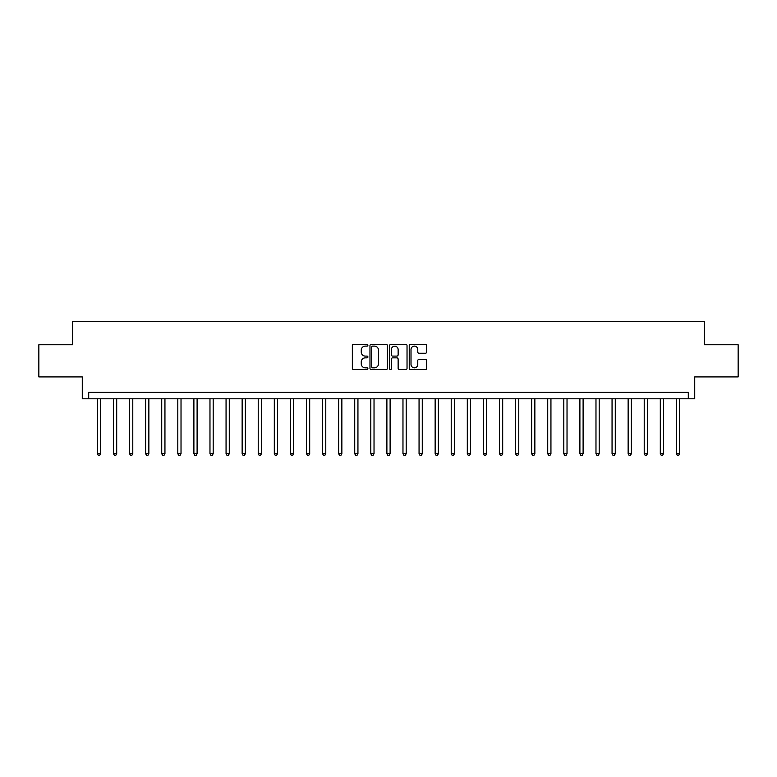 <?xml version="1.0" encoding="UTF-8"?>
<svg xmlns="http://www.w3.org/2000/svg" width="777" height="777" viewBox="0 0 777 777"><rect width="100%" height="100%" fill="white"/><g stroke="black" fill="none" stroke-linecap="round" stroke-linejoin="round"><path stroke-width="1.17" d="M367.909 345.231A0.884 0.884 0 0 0 367.026 344.347L353.613 344.347A1.263 1.263 0 0 0 352.35 345.61L352.35 368.347A1.263 1.263 0 0 0 353.613 369.609L367.026 369.609A0.884 0.884 0 0 0 367.909 368.725A0.884 0.884 0 0 0 367.026 367.842L365.297 367.842A4.04 4.04 0 0 1 361.256 363.801L361.256 361.897A4.04 4.04 0 0 1 365.297 357.857L367.026 357.857A0.884 0.884 0 0 0 367.909 356.973A0.884 0.884 0 0 0 367.026 356.089L365.297 356.089A4.04 4.04 0 0 1 361.256 352.049L361.256 350.155A4.04 4.04 0 0 1 365.297 346.115L367.026 346.115A0.884 0.884 0 0 0 367.909 345.231M425.407 353.253A1.263 1.263 0 0 0 426.67 351.991L426.67 345.61A1.263 1.263 0 0 0 425.407 344.347L410.509 344.347A1.263 1.263 0 0 0 409.246 345.61L409.246 368.347A1.263 1.263 0 0 0 410.509 369.609L425.407 369.609A1.263 1.263 0 0 0 426.67 368.347L426.67 360.635A1.263 1.263 0 0 0 425.407 359.372L419.036 359.372A1.263 1.263 0 0 0 417.773 360.635L417.773 364.462A3.38 3.38 0 0 1 414.394 367.842A3.38 3.38 0 0 1 411.014 364.462L411.014 349.495A3.38 3.38 0 0 1 414.394 346.115A3.38 3.38 0 0 1 417.773 349.495L417.773 351.991A1.263 1.263 0 0 0 419.036 353.253L425.407 353.253M688.296 398.795L694.725 398.795L694.725 376.923L738.15 376.923L738.15 344.755L704.38 344.755L704.38 321.591L72.62 321.591L72.62 344.755L38.85 344.755L38.85 376.923L82.275 376.923L82.275 398.795L688.296 398.795L688.296 392.356L88.704 392.356L88.704 398.795M387.393 345.61A1.263 1.263 0 0 0 386.13 344.347L371.231 344.347A1.263 1.263 0 0 0 369.969 345.61L369.969 368.347A1.263 1.263 0 0 0 371.231 369.609L386.13 369.609A1.263 1.263 0 0 0 387.393 368.347L387.393 345.61M390.87 344.347L405.769 344.347A1.263 1.263 0 0 1 407.031 345.61L407.031 368.347A1.263 1.263 0 0 1 405.769 369.609L399.397 369.609A1.263 1.263 0 0 1 398.135 368.347L398.135 359.12A1.263 1.263 0 0 0 396.862 357.857L392.638 357.857A1.263 1.263 0 0 0 391.375 359.12L391.375 368.725A0.884 0.884 0 0 1 390.491 369.609A0.884 0.884 0 0 1 389.607 368.725L389.607 345.61A1.263 1.263 0 0 1 390.87 344.347M372.62 346.115A0.884 0.884 0 0 0 371.736 346.998L371.736 366.958A0.884 0.884 0 0 0 372.62 367.842L374.446 367.842A4.04 4.04 0 0 0 378.486 363.801L378.486 350.155A4.04 4.04 0 0 0 374.446 346.115L372.62 346.115M398.135 349.553A3.38 3.38 0 0 0 394.755 346.183A3.38 3.38 0 0 0 391.375 349.553L391.375 354.827A1.263 1.263 0 0 0 392.638 356.089L396.862 356.089A1.263 1.263 0 0 0 398.135 354.827L398.135 349.553M97.397 398.795L97.397 453.729L100.612 453.729L100.612 398.795M100.612 453.729L99.641 455.409L98.358 455.409L97.397 453.729M113.481 398.795L113.481 453.729L116.696 453.729L116.696 398.795M116.696 453.729L115.724 455.409L114.442 455.409L113.481 453.729M129.555 398.795L129.555 453.729L132.78 453.729L132.78 398.795M132.78 453.729L131.808 455.409L130.526 455.409L129.555 453.729M145.639 398.795L145.639 453.729L148.863 453.729L148.863 398.795M148.863 453.729L147.892 455.409L146.61 455.409L145.639 453.729M161.723 398.795L161.723 453.729L164.947 453.729L164.947 398.795M164.947 453.729L163.976 455.409L162.694 455.409L161.723 453.729M177.807 398.795L177.807 453.729L181.022 453.729L181.022 398.795M181.022 453.729L180.06 455.409L178.778 455.409L177.807 453.729M193.891 398.795L193.891 453.729L197.105 453.729L197.105 398.795M197.105 453.729L196.144 455.409L194.862 455.409L193.891 453.729M209.975 398.795L209.975 453.729L213.189 453.729L213.189 398.795M213.189 453.729L212.228 455.409L210.936 455.409L209.975 453.729M226.058 398.795L226.058 453.729L229.273 453.729L229.273 398.795M229.273 453.729L228.312 455.409L227.02 455.409L226.058 453.729M242.142 398.795L242.142 453.729L245.357 453.729L245.357 398.795M245.357 453.729L244.396 455.409L243.104 455.409L242.142 453.729M258.226 398.795L258.226 453.729L261.441 453.729L261.441 398.795M261.441 453.729L260.48 455.409L259.188 455.409L258.226 453.729M274.31 398.795L274.31 453.729L277.525 453.729L277.525 398.795M277.525 453.729L276.563 455.409L275.272 455.409L274.31 453.729M290.394 398.795L290.394 453.729L293.609 453.729L293.609 398.795M293.609 453.729L292.647 455.409L291.356 455.409L290.394 453.729M306.478 398.795L306.478 453.729L309.693 453.729L309.693 398.795M309.693 453.729L308.731 455.409L307.439 455.409L306.478 453.729M322.562 398.795L322.562 453.729L325.777 453.729L325.777 398.795M325.777 453.729L324.815 455.409L323.523 455.409L322.562 453.729M338.646 398.795L338.646 453.729L341.861 453.729L341.861 398.795M341.861 453.729L340.889 455.409L339.607 455.409L338.646 453.729M354.73 398.795L354.73 453.729L357.944 453.729L357.944 398.795M357.944 453.729L356.973 455.409L355.691 455.409L354.73 453.729M370.804 398.795L370.804 453.729L374.028 453.729L374.028 398.795M374.028 453.729L373.057 455.409L371.775 455.409L370.804 453.729M386.888 398.795L386.888 453.729L390.112 453.729L390.112 398.795M390.112 453.729L389.141 455.409L387.859 455.409L386.888 453.729M402.972 398.795L402.972 453.729L406.196 453.729L406.196 398.795M406.196 453.729L405.225 455.409L403.943 455.409L402.972 453.729M419.056 398.795L419.056 453.729L422.27 453.729L422.27 398.795M422.27 453.729L421.309 455.409L420.027 455.409L419.056 453.729M435.139 398.795L435.139 453.729L438.354 453.729L438.354 398.795M438.354 453.729L437.393 455.409L436.111 455.409L435.139 453.729M451.223 398.795L451.223 453.729L454.438 453.729L454.438 398.795M454.438 453.729L453.477 455.409L452.185 455.409L451.223 453.729M467.307 398.795L467.307 453.729L470.522 453.729L470.522 398.795M470.522 453.729L469.561 455.409L468.269 455.409L467.307 453.729M483.391 398.795L483.391 453.729L486.606 453.729L486.606 398.795M486.606 453.729L485.644 455.409L484.353 455.409L483.391 453.729M499.475 398.795L499.475 453.729L502.69 453.729L502.69 398.795M502.69 453.729L501.728 455.409L500.437 455.409L499.475 453.729M515.559 398.795L515.559 453.729L518.774 453.729L518.774 398.795M518.774 453.729L517.812 455.409L516.52 455.409L515.559 453.729M531.643 398.795L531.643 453.729L534.858 453.729L534.858 398.795M534.858 453.729L533.896 455.409L532.604 455.409L531.643 453.729M547.727 398.795L547.727 453.729L550.942 453.729L550.942 398.795M550.942 453.729L549.98 455.409L548.688 455.409L547.727 453.729M563.811 398.795L563.811 453.729L567.025 453.729L567.025 398.795M567.025 453.729L566.064 455.409L564.772 455.409L563.811 453.729M579.895 398.795L579.895 453.729L583.109 453.729L583.109 398.795M583.109 453.729L582.138 455.409L580.856 455.409L579.895 453.729M595.978 398.795L595.978 453.729L599.193 453.729L599.193 398.795M599.193 453.729L598.222 455.409L596.94 455.409L595.978 453.729M612.053 398.795L612.053 453.729L615.277 453.729L615.277 398.795M615.277 453.729L614.306 455.409L613.024 455.409L612.053 453.729M628.137 398.795L628.137 453.729L631.361 453.729L631.361 398.795M631.361 453.729L630.39 455.409L629.108 455.409L628.137 453.729M644.22 398.795L644.22 453.729L647.445 453.729L647.445 398.795M647.445 453.729L646.474 455.409L645.192 455.409L644.22 453.729M660.304 398.795L660.304 453.729L663.519 453.729L663.519 398.795M663.519 453.729L662.558 455.409L661.276 455.409L660.304 453.729M676.388 398.795L676.388 453.729L679.603 453.729L679.603 398.795M679.603 453.729L678.642 455.409L677.359 455.409L676.388 453.729"/></g></svg>
